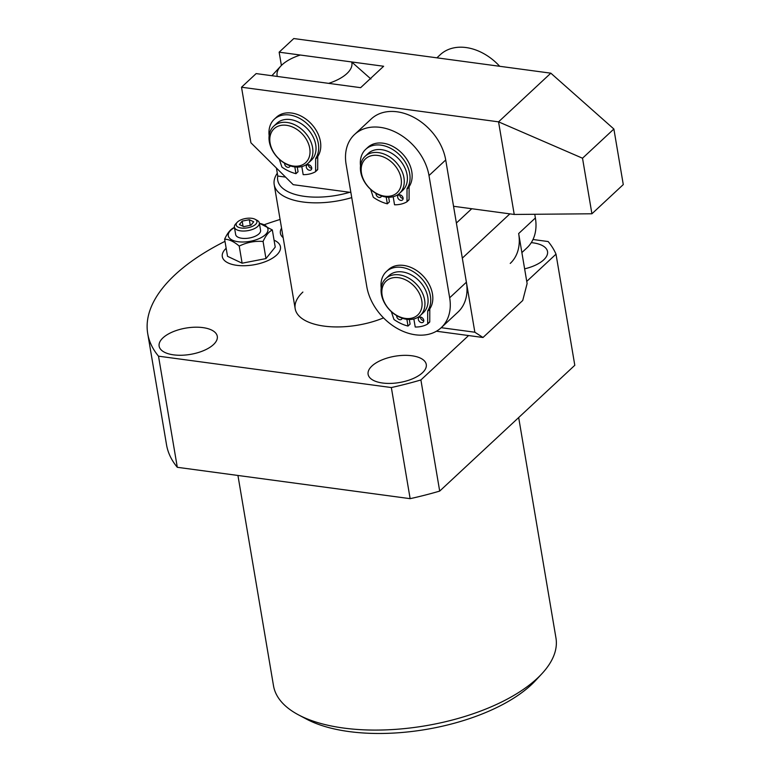 <?xml version="1.0" encoding="UTF-8"?>
<svg xmlns="http://www.w3.org/2000/svg" width="771" height="771" viewBox="0 0 771 771"><rect width="100%" height="100%" fill="white"/><g stroke="black" fill="none" stroke-linecap="round" stroke-linejoin="round"><path stroke-width="1.16" d="M226.154 248.291A29.491 13.338 -9.6 0 0 222.299 256.608A29.491 13.338 -9.6 0 0 244.879 265.716A29.491 13.338 -9.6 0 0 276.596 255.095A29.491 13.338 -9.6 0 0 280.451 246.778A29.491 13.338 -9.6 0 0 274.062 240.186A29.491 13.338 -9.6 0 1 280.451 246.778A29.491 13.338 -9.6 0 1 269.069 260.049A29.491 13.338 -9.6 0 1 239.453 265.6A29.491 13.338 -9.6 0 1 222.299 256.608A29.491 13.338 -9.6 0 1 226.163 248.281A29.491 13.338 -9.6 0 0 226.154 248.291M281.56 228.149A29.491 13.338 -9.6 0 0 280.393 233.237A29.491 13.338 -9.6 0 0 283.169 237.67M524.627 268.838A29.491 13.338 -9.6 0 0 543.68 259.875A29.491 13.338 -9.6 0 0 547.526 251.558A29.491 13.338 -9.6 0 0 531.277 242.643M162.989 337.833A29.491 13.338 -9.6 0 0 159.134 346.15A29.491 13.338 -9.6 0 0 181.715 355.248A29.491 13.338 -9.6 0 0 213.432 344.627A29.491 13.338 -9.6 0 0 217.287 336.31A29.491 13.338 -9.6 0 0 194.706 327.212A29.491 13.338 -9.6 0 0 162.989 337.833M371.969 365.984A29.491 13.338 -9.6 0 0 368.114 374.301A29.491 13.338 -9.6 0 0 390.695 383.409A29.491 13.338 -9.6 0 0 422.412 372.788A29.491 13.338 -9.6 0 0 426.267 364.471A29.491 13.338 -9.6 0 0 403.686 355.364A29.491 13.338 -9.6 0 0 371.969 365.984M302.887 292.055A58.982 26.686 -9.6 0 0 295.177 308.689A58.982 26.686 -9.6 0 0 383.544 317.893M541.917 673.7L535.681 680.408A134.8 60.986 170.4 0 1 531.286 684.812A134.8 60.986 170.4 0 1 306.598 719.16L298.512 714.871A143.233 64.803 -9.6 0 0 537.242 678.374A143.233 64.803 -9.6 0 0 541.917 673.7A143.233 64.803 -9.6 0 0 555.958 637.983L518.671 417.545M533.002 239.502L548.152 241.545A208.527 94.341 170.4 0 1 556.007 254.16L574.8 365.29L439.692 491.088A208.527 94.341 170.4 0 1 410.143 498.664L177.301 467.293A208.527 94.341 170.4 0 1 166.526 444.761L147.724 333.631A208.527 94.341 170.4 0 1 224.987 241.342M468.585 335.549L420.899 379.958A208.527 94.341 170.4 0 1 391.35 387.543L158.508 356.173A208.527 94.341 170.4 0 1 147.724 333.631M264.376 224.679A208.527 94.341 170.4 0 1 280.085 219.465M556.007 254.16L526.747 281.396M177.301 467.293L158.508 356.173M439.692 491.088L420.899 379.958M410.143 498.664L391.35 387.543M237.94 475.466L273.503 685.756A143.233 64.803 -9.6 0 0 298.512 714.871M252.869 226.154A10.534 4.761 -9.6 0 0 255.095 219.272A10.534 4.761 -9.6 0 0 240.234 220.188A10.534 4.761 -9.6 0 0 237.198 222.299A10.534 4.761 -9.6 0 0 239.945 227.782A10.534 4.761 -9.6 0 0 252.869 226.154M255.095 219.272L257.119 220.352A12.635 5.715 170.4 0 1 259.326 222.915A12.635 5.715 170.4 0 1 254.449 228.601A12.635 5.715 170.4 0 1 241.757 230.982A12.635 5.715 170.4 0 1 234.403 227.127A12.635 5.715 170.4 0 1 235.647 223.976L237.198 222.299M234.403 227.127L235.656 234.538A12.635 5.715 -9.6 0 0 243.01 238.393A12.635 5.715 -9.6 0 0 255.702 236.013A12.635 5.715 -9.6 0 0 260.579 230.327L259.326 222.915M259.393 223.349A20.113 9.098 170.4 0 1 260.184 238.133A20.113 9.098 170.4 0 1 232.958 240.417A20.113 9.098 170.4 0 1 234.48 227.561M272.336 229.96C268.886 231.608 265.802 235.444 263.075 241.468L265.966 258.584L275.228 247.077L272.336 229.96L259.374 223.224M263.075 241.468C254.777 240.831 246.826 242.364 239.222 246.074C233.999 241.612 229.141 239.318 224.621 239.183L227.522 256.309L242.113 263.2L265.966 258.584M239.222 246.074L242.113 263.2M224.621 239.183C227.339 233.189 230.423 229.353 233.883 227.676M243.771 226.626L250.932 225.238L253.707 221.788L249.332 219.716L242.171 221.104L239.395 224.554L243.771 226.626M250.286 225.363L249.332 219.716M243.048 226.279L242.171 221.104M272.23 130.945A23.169 17.029 -133 0 0 280.326 160.002A23.169 17.029 -133 0 0 307.6 160.397A23.169 17.029 -133 0 0 299.495 131.34A23.169 17.029 -133 0 0 272.23 130.945M310.25 160.763A25.279 18.581 47 0 1 308.178 163.192A25.279 18.581 47 0 1 278.89 158.893A25.279 18.581 47 0 1 271.662 128.632A25.279 18.581 47 0 1 273.734 126.193A25.279 18.581 47 0 1 303.032 130.501A25.279 18.581 47 0 1 310.25 160.763M308.178 163.192L311.32 160.272A25.279 18.581 -133 0 0 313.383 157.843A25.279 18.581 -133 0 0 306.164 127.581A25.279 18.581 -133 0 0 276.866 123.273L273.734 126.193M282.061 64.822A37.914 17.155 -9.6 0 0 280.817 66.065A37.914 17.155 -9.6 0 0 277.319 76.445L328.658 83.355A37.914 17.155 -9.6 0 0 351.653 61.95L300.314 55.03A37.914 17.155 -9.6 0 0 282.061 64.822M276.423 168.049L277.772 176.048L285.559 177.099M277.772 176.048A54.76 24.778 -9.6 0 0 349.706 192.287M351.74 197.617A58.982 26.686 170.4 0 1 274.197 184.597A58.982 26.686 170.4 0 1 277.3 173.215M351.653 61.95L370.938 79.018M380.354 127.369A48.448 35.601 -133 0 0 354.544 134.511A48.448 35.601 -133 0 0 346.121 164.387L366.794 286.619A48.448 35.601 -133 0 0 397.903 328.822A48.448 35.601 -133 0 0 441.243 327.665A48.448 35.601 -133 0 0 449.666 297.789L428.994 175.547A48.448 35.601 -133 0 0 380.354 127.369M441.243 327.665L457.964 312.091A48.448 35.601 -133 0 0 466.388 282.215L445.715 159.973A48.448 35.601 -133 0 0 397.075 111.795A48.448 35.601 -133 0 0 371.265 118.936L354.544 134.511M613.88 129.017L582.519 158.219L591.916 213.779L623.276 184.577L613.88 129.017L550.831 73.178L293.78 38.55L279.141 52.177L281.396 65.468M279.141 52.177L383.64 66.258L360.635 87.672L256.145 73.592L241.516 87.219L250.912 142.78L293.211 184.674L350.863 192.442M453.55 206.281L514.228 214.454L591.916 213.779M241.516 87.219L498.558 121.847L514.228 214.454M582.519 158.219L498.558 121.847L550.831 73.178M365.878 158.508A23.169 17.029 -133 0 0 368.345 186.89A23.169 17.029 -133 0 0 396.689 193.107A23.169 17.029 -133 0 0 394.222 164.724A23.169 17.029 -133 0 0 365.878 158.508M399.127 193.704A25.279 18.581 47 0 1 368.471 187.208A25.279 18.581 47 0 1 365.107 156.33A25.279 18.581 47 0 1 365.521 155.964A25.279 18.581 47 0 1 396.178 162.459A25.279 18.581 47 0 1 399.551 193.328A25.279 18.581 47 0 1 399.127 193.704M399.551 193.328L402.684 190.408A25.279 18.581 -133 0 0 399.32 159.539A25.279 18.581 -133 0 0 368.663 153.044A25.279 18.581 -133 0 0 368.239 153.419L365.107 156.33M421.033 310.067A23.169 17.029 -133 0 0 408.331 281.376A23.169 17.029 -133 0 0 382.879 286.022A23.169 17.029 -133 0 0 395.581 314.713A23.169 17.029 -133 0 0 421.033 310.067M382.194 283.959A25.279 18.581 47 0 1 385.779 278.572A25.279 18.581 47 0 1 413.429 281.415A25.279 18.581 47 0 1 423.819 310.183A25.279 18.581 47 0 1 420.224 315.57A25.279 18.581 47 0 1 392.574 312.727A25.279 18.581 47 0 1 382.194 283.959M420.224 315.57L423.366 312.65A25.279 18.581 -133 0 0 426.951 307.263A25.279 18.581 -133 0 0 416.571 278.495A25.279 18.581 -133 0 0 388.912 275.652L385.779 278.572M436.897 57.835L440.26 54.702A48.448 35.601 47 0 1 466.07 47.551A48.448 35.601 47 0 1 499.704 66.296M534.756 214.271L535.382 217.971A48.448 35.601 47 0 1 526.959 247.848L521.88 252.58M441.214 327.694L474.849 332.224L483.003 337.496L522.728 300.507L527.113 283.555L518.661 233.546A48.448 35.601 47 0 1 510.238 263.422M290.089 165.813A3.161 2.323 47 0 1 289.539 166.873A3.161 2.323 47 0 1 286.716 166.95A3.161 2.323 47 0 1 284.682 164.204A3.161 2.323 47 0 1 284.682 163.288M311.744 168.329A3.161 2.323 47 0 1 308.39 165.167A3.161 2.323 47 0 1 308.352 164.686M311.706 167.847A3.161 2.323 47 0 1 311.156 169.793A3.161 2.323 47 0 1 308.333 169.871A3.161 2.323 47 0 1 306.299 167.114A3.161 2.323 47 0 1 306.848 165.167A3.161 2.323 47 0 1 309.682 165.09A3.161 2.323 47 0 1 311.706 167.847M269.146 135.696A28.643 21.058 47 0 1 274.303 119.216A28.643 21.058 47 0 1 299.929 118.532A28.643 21.058 47 0 1 318.327 143.483A28.643 21.058 47 0 1 315.859 158.132L317.951 156.185A2.111 1.552 -133 0 0 317.739 156.947L317.71 169.389A0.838 0.617 47 0 1 317.459 169.851L315.532 171.644M274.303 119.216L276.394 117.269A28.643 21.058 47 0 1 302.02 116.585A28.643 21.058 47 0 1 320.418 141.536A28.643 21.058 47 0 1 317.951 156.185M294.83 166.941L295.968 173.677A37.075 27.245 47 0 1 282.215 167.326A0.838 0.617 -133 0 1 281.8 166.777L279.295 159.279M295.968 173.677L298.059 171.731L297.278 167.114M317.739 156.947L315.647 158.893L315.618 171.335A0.838 0.617 -133 0 1 315.378 171.798A37.075 27.245 47 0 1 303.176 174.651L301.818 166.594M315.647 158.893A2.111 1.552 47 0 1 315.859 158.132M381.462 195.95A3.161 2.323 47 0 1 380.913 197.01A3.161 2.323 47 0 1 378.079 197.087A3.161 2.323 47 0 1 376.055 194.34A3.161 2.323 47 0 1 376.055 193.425M403.117 198.465A3.161 2.323 47 0 1 399.764 195.304A3.161 2.323 47 0 1 399.725 194.822M403.079 197.983A3.161 2.323 47 0 1 402.529 199.93A3.161 2.323 47 0 1 399.696 200.007A3.161 2.323 47 0 1 397.672 197.251A3.161 2.323 47 0 1 398.221 195.304A3.161 2.323 47 0 1 401.045 195.227A3.161 2.323 47 0 1 403.079 197.983M360.52 165.832A28.643 21.058 47 0 1 365.676 149.352A28.643 21.058 47 0 1 391.302 148.668A28.643 21.058 47 0 1 409.7 173.62A28.643 21.058 47 0 1 407.233 188.269L409.324 186.322A2.111 1.552 -133 0 0 409.112 187.083L409.083 199.525A0.838 0.617 47 0 1 408.832 199.988L406.905 201.78M365.676 149.352L367.767 147.406A28.643 21.058 47 0 1 393.393 146.721A28.643 21.058 47 0 1 411.791 171.673A28.643 21.058 47 0 1 409.324 186.322M386.194 197.077L387.341 203.814A37.075 27.245 47 0 1 373.588 197.463A0.838 0.617 -133 0 1 373.164 196.913L370.668 189.415M387.341 203.814L389.432 201.867L388.651 197.251M409.112 187.083L407.021 189.03L406.992 201.472A0.838 0.617 -133 0 1 406.741 201.935A37.075 27.245 47 0 1 394.54 204.787L393.181 196.73M407.021 189.03A2.111 1.552 47 0 1 407.233 188.269M402.134 318.192A3.161 2.323 47 0 1 401.585 319.252A3.161 2.323 47 0 1 398.761 319.329A3.161 2.323 47 0 1 396.728 316.573A3.161 2.323 47 0 1 396.728 315.667M423.79 320.707A3.161 2.323 47 0 1 420.436 317.546A3.161 2.323 47 0 1 420.397 317.054M423.751 320.216A3.161 2.323 47 0 1 423.202 322.162A3.161 2.323 47 0 1 420.378 322.239A3.161 2.323 47 0 1 418.345 319.493A3.161 2.323 47 0 1 418.894 317.536A3.161 2.323 47 0 1 421.718 317.469A3.161 2.323 47 0 1 423.751 320.216M381.192 288.075A28.643 21.058 47 0 1 386.348 271.594A28.643 21.058 47 0 1 411.974 270.91A28.643 21.058 47 0 1 430.372 295.862A28.643 21.058 47 0 1 427.905 310.511L429.996 308.564A2.111 1.552 -133 0 0 429.784 309.316L429.755 321.767A0.838 0.617 47 0 1 429.505 322.23L427.577 324.022M386.348 271.594L388.439 269.648A28.643 21.058 47 0 1 414.066 268.963A28.643 21.058 47 0 1 432.464 293.915A28.643 21.058 47 0 1 429.996 308.564M406.876 319.31L408.013 326.056A37.075 27.245 47 0 1 394.26 319.705A0.838 0.617 -133 0 1 393.836 319.155L391.34 311.648M408.013 326.056L410.105 324.109L409.324 319.483M429.784 309.316L427.693 311.262L427.664 323.714A0.838 0.617 -133 0 1 427.413 324.177A37.075 27.245 47 0 1 415.222 327.02L413.854 318.972M427.693 311.262A2.111 1.552 47 0 1 427.905 310.511M474.849 332.224L462.321 258.14L509.862 213.866M483.003 337.496L436.425 331.222M456.384 223.031L471.736 208.729M428.994 175.547L445.715 159.973M449.666 297.789L466.388 282.215M535.382 217.971L518.661 233.546M315.618 171.335L317.71 169.389M406.992 201.472L409.083 199.525M427.664 323.714L429.755 321.767M280.817 66.065L271.874 75.712M274.197 184.597L295.177 308.689M315.464 171.731L317.556 169.784M406.837 201.867L408.919 199.92M427.51 324.109L429.601 322.162"/></g></svg>
